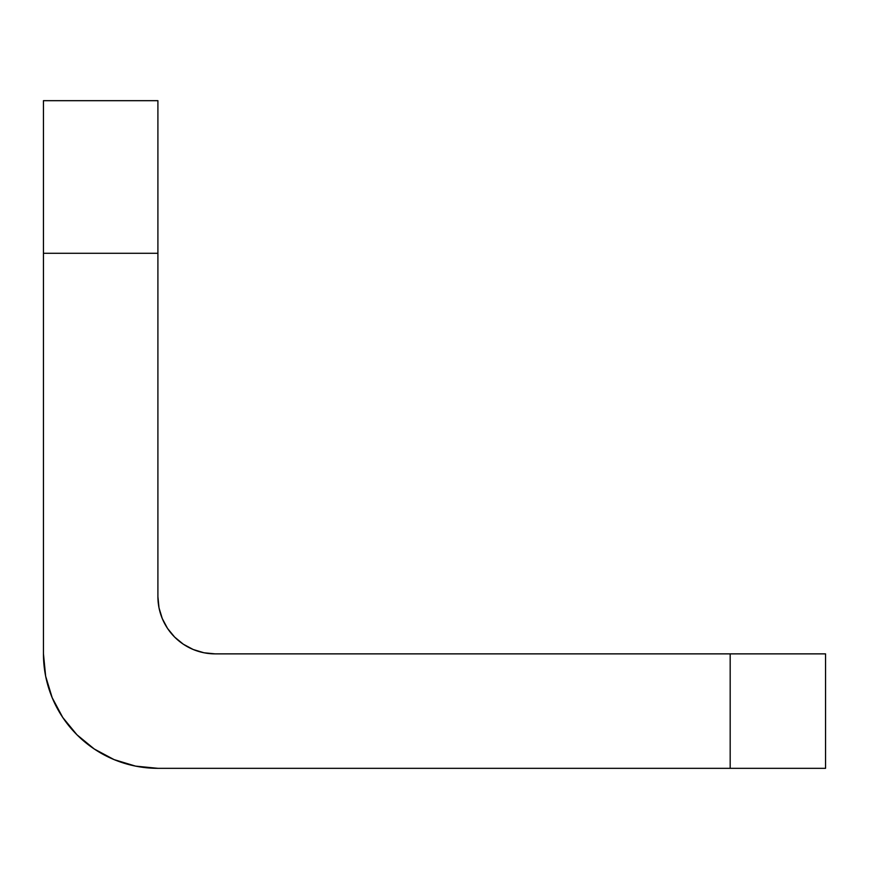 <?xml version="1.0" encoding="UTF-8"?>
<svg xmlns="http://www.w3.org/2000/svg" width="869" height="869" viewBox="0 0 869 869"><rect width="100%" height="100%" fill="white"/><g stroke="black" fill="none" stroke-linecap="round" stroke-linejoin="round"><path stroke-width="1.3" d="M43.45 100.674L43.45 653.868L43.45 253.281L157.908 253.281L157.908 100.674L43.45 100.674L157.908 100.674L157.908 596.645L157.908 253.281L43.45 253.281L43.45 100.674M730.177 768.326L825.55 768.326L825.55 653.868L215.132 653.868L730.177 653.868L730.177 768.326L157.908 768.326L730.177 768.326L730.177 653.868L825.55 653.868L825.55 768.326L730.177 768.326M157.908 596.645L159.005 607.811L162.264 618.543L167.543 628.439L174.669 637.107L183.337 644.222L193.233 649.512L203.965 652.771L215.132 653.868A57.224 57.224 0 0 1 157.908 596.645L159.005 607.811M157.908 768.326L135.575 766.121L114.1 759.615L94.319 749.035L76.972 734.805L62.742 717.457L52.162 697.666L45.644 676.201L43.45 653.868A114.458 114.458 0 0 0 157.908 768.326L135.575 766.121M203.965 652.771L215.132 653.868"/></g></svg>
